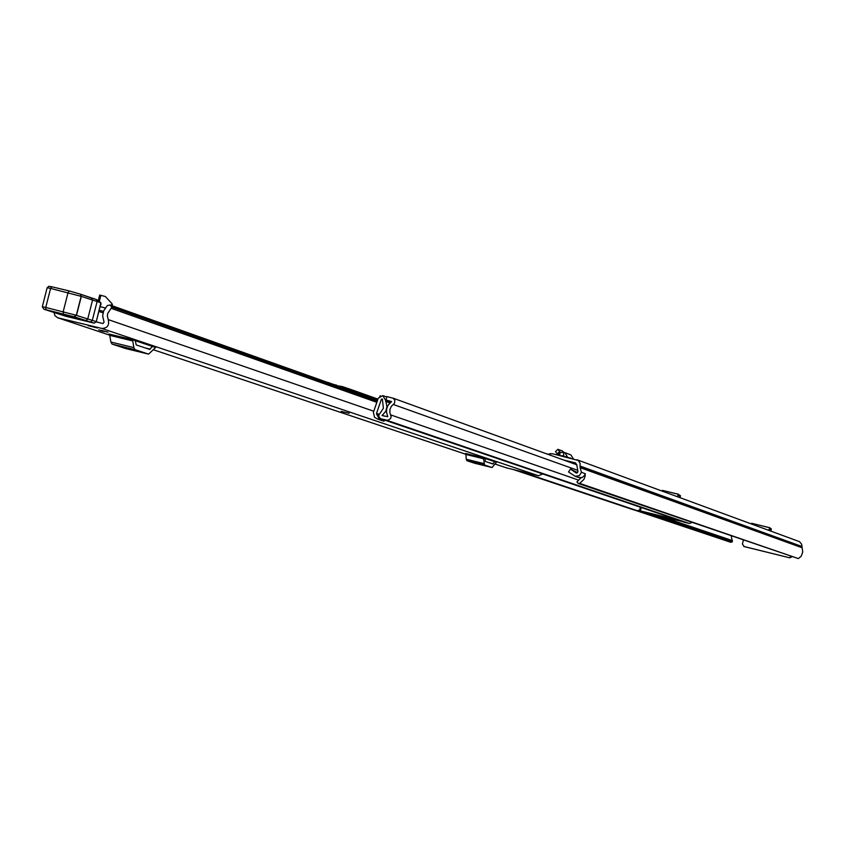 <?xml version="1.0" encoding="UTF-8"?>
<svg xmlns="http://www.w3.org/2000/svg" width="845" height="845" viewBox="0 0 845 845"><rect width="100%" height="100%" fill="white"/><g stroke="black" fill="none" stroke-linecap="round" stroke-linejoin="round"><path stroke-width="1.27" d="M548.331 454.219L546.293 453.723M548.363 454.473L549.873 453.702L552.767 453.818L578.276 460.483L580.092 463.25L580.114 467.644L581.455 472.313L579.3 475.672L575.16 476.305L568.548 471.954L570.47 469.081L576.269 473.02L577.959 471.468L576.86 465.289L575.656 462.944L563.657 460.018M578.582 477.488L582.163 477.573L584.655 475.302L585.173 473.654L581.318 472.281M731.242 536.005L732.404 541.761L730.598 542.247M578.244 483.467L579.681 483.361L798.367 558.587L578.244 483.467L576.924 481.914L580.938 477.869M579.681 483.361L583.927 479.39L585.152 476.242L585.162 473.665M798.367 558.587L801.176 556.285L802.75 552.017L801.662 544.254L799.507 541.666L576.924 459.722M581.455 472.313L585.363 473.718M555.577 451.642L557.943 454.885L560.15 452.328L564.914 452.677L567.418 456.944L564.154 456.575L563.932 455.962M570.797 458.191L567.354 457.356M573.385 458.814L570.85 454.874L564.988 452.709M564.111 452.487L562.231 450.892L557.911 449.318L560.172 452.328M560.14 452.392L559.665 455.487M560.657 455.73L563.583 455.835L563.784 452.455M768.591 530.269L769.943 527.776L769.425 530.575M770.038 527.84L770.851 529.371L770.429 530.945M770.83 529.34L771.337 528.917L770.281 528.294M769.837 527.798L751.723 523.319L751.152 523.847M677.246 496.649L678.609 494.304L677.996 496.923M678.725 494.388L679.824 496.173L679.496 497.409M679.803 496.142L680.457 495.677L679.063 494.938M678.461 494.325L662.406 490.364L661.73 490.934M791.913 556.834L789.695 557.806L744.234 546.609L742.417 544.043L743.378 540.166M743.716 546.43L744.371 546.652M789.695 557.806L743.843 546.472M789.198 557.637L791.416 556.665M577.6 472.693L570.47 469.081M349.175 413.258L341.158 411.399M98.728 329.899L108.033 332.212L98.728 329.899M88.049 325.652L97.481 327.997L88.049 325.652M53.953 312.111L54.914 315.639L57.703 317.773L101.78 328.43C107.389 328.261 109.544 325.314 108.255 319.611L107.378 316.136L107.727 313.411L111.878 307.115L109.987 304.992L107.336 305.563L103.66 310.854L102.646 315.945L104.072 322.125L103.027 323.55L96.531 321.987M506.514 467.866L538.445 475.735L542.786 473.96M131.989 339.563L132.76 340.936L109.765 335.37L108.973 333.997L131.989 339.563L155.512 347.485M483.192 457.789L483.583 458.75L465.912 454.43L465.521 453.469L483.192 457.789L496.385 462.236M104.093 331.515L100.661 330.691L104.093 331.515M135.295 340.672L136.203 344.929L149.692 349.429L152.406 346.429M126.803 348.309L135.57 350.495L126.866 348.077M125.916 348.626L148.572 354.129L155.617 347.517M132.76 340.936L133.848 347.601L135.01 349.65L112.068 344.084L125.768 348.594M112.068 344.084L110.885 342.045L133.848 347.601M109.765 335.37L110.885 342.045M135.01 349.65L148.509 354.108M485.041 458.412L485.379 461.476L492.931 464L494.621 461.645M476.622 463.44L483.255 465.088L476.654 463.313M474.605 463.24L492.075 467.517L496.427 462.247M483.583 458.75L484.491 465.014L466.862 460.694L474.541 463.218M466.862 460.694L466.271 459.257L483.91 463.578M465.912 454.43L466.271 459.257M484.491 465.014L492.054 467.507L474.573 463.229M96.573 321.871L97.798 322.283M99.203 311.541L103.027 312.861M105.213 307.96L100.439 306.693M98.369 300.397L99.71 295.053L105.393 296.532L111.889 303.577L111.403 305.489M112.427 304.348L112.079 305.732L111.889 303.577M91.587 298.074L96.615 299.605L100.84 302.753L81.321 296.384L76.483 315.386L96.277 321.639L94.228 323.16L73.948 316.717L43.972 309.238L65.72 316.252L94.228 323.16L96.256 321.702M85.599 320.625L87.7 319.125L92.506 300.26L91.461 298.031L80.412 294.208L81.321 296.384L50.594 288.42L45.746 307.443L76.335 315.291L74.117 316.812M47.5 287.902L48.514 286.339L51.756 286.761L50.594 288.42L47.151 287.733L42.313 306.746L43.834 309.196L42.313 306.746L45.746 307.443L45.968 309.587M63.438 313.812L63.206 311.657L68.054 292.602L69.237 290.944L51.756 286.761L69.195 290.944M100.977 303.133L96.277 321.639L100.84 302.753M78.342 318.639L64.03 315.174L56.657 312.618L77.867 318.48M101.02 304.422L100.344 305.668M99.52 310.305L103.449 311.414M90.742 326.128L97.481 327.997L90.742 326.128M101.4 330.363L108.033 332.212L101.4 330.363M336.616 385.647L342.299 386.556L353.78 390.485L356.263 392.64M336.732 385.193L333.606 384.443M326.561 382.077L328.494 382.764M382.341 399.125L383.408 408.251L378.708 415.275L379.268 417.504L381.032 418.866L387.918 420.345L390.717 418.359L391.129 416.617L389.862 412.55L389.989 409.202L391.467 406.181L394.488 403.223L394.879 400.424L393.221 398.248L386.862 396.59L386.017 399.96L391.235 401.829M377.821 419.162L383.736 421.169L384.94 420.398L379.035 418.391L377.821 419.162L374.493 417.282L373.395 412.349L378.243 398.217L382.753 395.597L385.764 400.551L386.936 406.783L385.838 411.156L382.12 415.571L387.781 416.669L386.45 412.064L386.778 408.42L388.214 405.04L391.594 401.576L386.017 399.96M379.754 396.199L380.514 395.777M639.676 510.042L637.288 510.697L632.81 509.567M691.96 522.516L689.277 523.467L684.746 522.316M327.987 382.458L334.641 384.95M378.93 414.24L376.521 413.416L381.37 399.273L382.574 399.706M342.035 387.58L342.299 386.556M381.908 398.967L381.37 399.273M376.521 413.416L378.761 414.821M379.035 418.391L376.574 414.071M656.343 514.785L656.153 515.534L665.997 518.006L666.198 517.203M656.153 515.534L665.438 517.816L665.628 517.055M665.438 517.816L665.997 518.006M675.345 519.886L666.103 517.573L675.356 519.833M652.372 514.193L656.248 515.196M656.227 515.249L639.517 510.665L678.767 520.288M666.145 517.425L671.183 518.65L666.156 517.383M656.301 514.964L654.769 514.679M666.113 517.51L672.187 518.988L666.124 517.467M682.475 521.545L666.082 517.668M652.372 514.214L656.259 515.154M655.435 514.848L654.759 514.711M655.424 514.89L656.269 515.091M665.501 517.108L656.385 514.88M550.496 453.617L550.116 455.106M732.425 540.599L664.497 517.636M664.318 517.594L732.446 540.62M801.694 547.613L580.114 467.644M801.588 546.852L579.976 466.641M801.694 546.419L580.124 466.081M559.538 451.621L557.098 453.934M771.295 528.981L770.862 531.104M680.394 495.761L680.014 497.663M732.404 541.761L644.946 512.334M638.883 510.57L732.203 541.951M576.575 473.084L575.963 472.862M507.116 468.067L494.916 463.979M465.901 454.283L153.156 349.682L465.901 454.293M57.703 317.773L109.734 335.169L58.073 317.878M538.445 475.735L101.78 328.43M376.838 402.326L111.498 308.436M373.775 411.24L108.255 319.611M111.878 307.115L377.197 401.269M377.366 400.773L111.455 306.281M150.22 349.143L145.245 347.939M493.248 463.768L489.413 462.828M99.414 301.084L100.882 295.317M65.403 316.146L94.249 323.16M96.615 299.605L97.08 301.633L92.285 320.466L90.637 322.103M80.296 294.134L69.258 290.955L80.296 294.134L81.173 296.289L76.335 315.291L73.948 316.717M54.143 312.164L44.215 309.323M63.586 315.523L54.429 312.259M49.781 286.444L51.725 286.751M57.756 312.65L56.657 312.618M66.248 314.72L64.03 315.174M377.588 400.118L356.178 392.492M578.582 480.108L390.686 414.895M577.621 470.295L393.316 404.48M633.201 509.693L513.908 469.725M637.288 510.697L518.492 470.845M689.277 523.467L386.767 420.271M685.168 522.453L381.285 418.94M384.845 416.236L382.098 415.286M389.894 402.959L385.595 401.428M389.978 402.875L385.573 401.301M390.633 402.294L385.764 400.551M352.618 391.351L352.893 390.253M351.689 391.013L351.942 389.989M639.517 510.665L640.383 507.211L639.549 510.676M640.383 510.866L641.218 507.496M579.036 477.668L575.16 476.305M730.724 542.289L634.225 509.947M557.911 449.318L555.471 451.631M771.337 528.917L770.894 531.114M769.943 527.776L751.723 523.319M680.457 495.677L680.067 497.684M678.609 494.304L662.406 490.364M377.557 400.224L110.04 305.003M506.852 467.993L494.906 463.989M148.572 354.129L125.831 348.605M99.71 295.053L98.347 300.387M63.628 315.544L65.741 316.262M80.349 294.166L96.087 299.426M56.921 312.47L78.184 318.607M377.937 399.104L353.865 390.517M633.032 509.651L513.792 469.693M576.924 464.834L392.788 398.048M684.978 522.4L381.032 418.866M386.757 397.002L383.408 395.787M333.754 384.496L327.68 382.331"/></g></svg>
